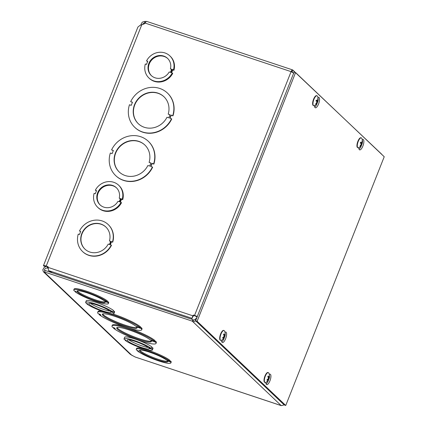 <?xml version="1.0" encoding="UTF-8"?>
<svg xmlns="http://www.w3.org/2000/svg" width="427" height="427" viewBox="0 0 427 427"><rect width="100%" height="100%" fill="white"/><g stroke="black" fill="none" stroke-linecap="round" stroke-linejoin="round"><path stroke-width="0.64" d="M45.166 266.32L46.105 266.336M44.691 266.283L45.241 266.806M130.326 354.341L133.998 356.39A2.978 0.448 21.6 0 1 135.21 357.025L281.281 405.65A2.525 0.87 -71.6 0 1 281.163 405.575L192.294 321.157L192.903 319.615L193.442 320.127L194.733 319.823L195.854 320.191M192.294 321.157L44.563 272.02L45.177 270.478L192.903 319.615M85.651 302.321L86.259 300.779A15.223 2.284 21.6 0 1 97.943 303.015A15.223 2.284 21.6 0 1 113.417 310.424L112.808 311.966L111.602 311.566L112.531 312.441L113.731 312.842A15.223 2.284 21.6 0 1 113.95 313.525A15.223 2.284 21.6 0 1 102.266 311.288A15.223 2.284 21.6 0 1 86.793 303.88L87.999 304.28L87.076 303.405L85.87 303.005A15.223 2.284 21.6 0 1 85.651 302.321A15.223 2.284 21.6 0 1 97.335 304.558A15.223 2.284 21.6 0 1 112.808 311.966M113.219 310.925L114.345 311.299A15.223 2.284 21.6 0 1 114.564 311.982L113.95 313.525M151.628 347.413L152.754 347.786A15.223 2.284 21.6 0 1 152.973 348.469L152.359 350.012A15.223 2.284 21.6 0 1 140.675 347.77A15.223 2.284 21.6 0 1 125.202 340.367L126.408 340.767L125.485 339.892L124.278 339.486A15.223 2.284 21.6 0 1 124.06 338.803A15.223 2.284 21.6 0 1 135.743 341.04A15.223 2.284 21.6 0 1 151.217 348.448L150.01 348.048L150.934 348.928L152.14 349.329A15.223 2.284 21.6 0 1 152.359 350.012M124.06 338.803L124.668 337.261A15.223 2.284 21.6 0 1 136.352 339.502A15.223 2.284 21.6 0 1 151.825 346.905L151.217 348.448M136.272 349.227L136.576 348.453A18.601 2.792 21.6 0 1 151.03 351.25A18.601 2.792 21.6 0 1 169.909 360.351L169.599 361.125L168.398 360.724L169.322 361.6L170.522 362A18.601 2.792 21.6 0 1 170.864 362.923A18.601 2.792 21.6 0 1 156.405 360.126A18.601 2.792 21.6 0 1 137.531 351.026L138.732 351.426L137.809 350.551L136.608 350.151A18.601 2.792 21.6 0 1 136.272 349.227A18.601 2.792 21.6 0 1 150.726 352.024A18.601 2.792 21.6 0 1 169.599 361.125M169.706 360.858L170.832 361.231A18.601 2.792 21.6 0 1 171.168 362.149L170.864 362.923M111.991 325.988L112.296 325.219A23.677 3.555 21.6 0 1 130.908 328.854A23.677 3.555 21.6 0 1 154.878 340.49L154.574 341.264L152.791 340.666L153.715 341.547L155.497 342.139A23.677 3.555 21.6 0 1 156.02 343.42A23.677 3.555 21.6 0 1 137.403 339.785A23.677 3.555 21.6 0 1 113.438 328.149L115.221 328.742L114.297 327.867L112.514 327.269A23.677 3.555 21.6 0 1 111.991 325.988A23.677 3.555 21.6 0 1 130.603 329.623A23.677 3.555 21.6 0 1 154.574 341.264M154.681 340.992L155.802 341.365A23.677 3.555 21.6 0 1 156.325 342.651L156.02 343.42M132.055 355.504L44.461 272.298L44.573 272.026A2.242 0.336 21.6 0 1 44.728 272.245A2.242 0.336 21.6 0 1 44.461 272.298L43.405 271.769L42.775 269.848L44.125 267.515L45.876 266.555M97.66 312.377A23.677 3.555 21.6 0 1 116.277 316.012A23.677 3.555 21.6 0 1 140.243 327.648L138.46 327.055L139.383 327.936L141.166 328.528A23.677 3.555 21.6 0 1 141.689 329.809A23.677 3.555 21.6 0 1 123.077 326.175A23.677 3.555 21.6 0 1 99.107 314.539L100.889 315.131L99.966 314.256L98.183 313.658A23.677 3.555 21.6 0 1 97.66 312.377L97.97 311.609A23.677 3.555 21.6 0 1 101.936 311.171M112.701 313.914A23.677 3.555 21.6 0 1 140.547 326.879L140.243 327.648M140.35 327.381L141.47 327.755A23.677 3.555 21.6 0 1 141.994 329.041L141.689 329.809M106.835 302.241L108.036 302.647A18.601 2.792 21.6 0 1 108.378 303.565A18.601 2.792 21.6 0 1 93.919 300.768A18.601 2.792 21.6 0 1 75.045 291.668L76.246 292.068L75.323 291.193L74.122 290.792A18.601 2.792 21.6 0 1 73.78 289.869L74.09 289.1A18.601 2.792 21.6 0 1 88.544 291.897A18.601 2.792 21.6 0 1 107.417 300.998L107.113 301.766L105.912 301.366L106.835 302.241L107.033 301.74M107.22 301.499L108.341 301.873A18.601 2.792 21.6 0 1 108.682 302.796L108.378 303.565M75.045 291.668L75.243 291.166M108.036 302.647L108.341 301.873M73.78 289.869A18.601 2.792 21.6 0 1 88.24 292.666A18.601 2.792 21.6 0 1 107.113 301.766M105.01 301.638A15.223 2.284 21.6 0 1 105.229 302.321A15.223 2.284 21.6 0 1 90.236 298.841A15.223 2.284 21.6 0 1 76.929 291.118A15.223 2.284 21.6 0 1 88.613 293.354A15.223 2.284 21.6 0 1 104.087 300.763L105.293 301.163L106.216 302.038L105.01 301.638L105.207 301.136M77.314 290.824A15.223 2.284 -158.4 0 0 90.545 298.073A15.223 2.284 -158.4 0 0 105.149 301.841M99.107 314.539L99.31 314.032M141.166 328.528L141.47 327.755M139.383 327.936L139.586 327.429M136.635 327.018A18.601 2.792 21.6 0 1 136.971 327.941A18.601 2.792 21.6 0 1 118.647 323.687A18.601 2.792 21.6 0 1 102.379 314.245A18.601 2.792 21.6 0 1 116.838 317.042A18.601 2.792 21.6 0 1 135.711 326.143L137.494 326.735L138.417 327.61L136.635 327.018L136.832 326.516M102.726 313.936A18.601 2.792 -158.4 0 0 118.952 322.919A18.601 2.792 -158.4 0 0 136.934 327.482M145.196 22.978L144.507 22.893L145.116 21.35L146.28 21.499A2.978 0.448 -158.4 0 0 146.317 21.499M140.814 25.07L141.641 23.021L142.682 21.958L145.116 21.35M144.94 23.309L144.507 22.893L143.226 23.437L142.527 24.552M197.263 316.637A2.525 0.379 -158.4 0 0 194.563 315.42L291.086 71.635L145.137 23.085C145.911 21.782 146.45 21.227 146.744 21.419L292.575 69.895A2.525 0.87 -71.6 0 1 292.692 69.969L381.674 154.2M145.137 23.085A2.978 2.759 133.5 0 1 143.798 24.067L140.147 25.278L137.905 27.066M47.216 266.688L47.445 267.873L45.411 268.391L44.381 269.592L44.557 270.553L45.065 270.755M48.021 267.766L47.445 267.873L47.957 268.359M292.58 71.982L292.084 71.512A0.843 0.294 108.4 0 0 292.041 71.485A0.843 0.294 108.4 0 0 291.63 71.875M141.727 24.862L46.223 266.08A4.217 0.63 -158.4 0 0 43.458 265.621A4.217 0.63 -158.4 0 0 43.623 265.925A4.217 0.63 -158.4 0 0 43.629 265.93L45.123 266.427L45.23 266.17M45.123 266.427A2.535 0.379 21.6 0 1 45.113 266.421A2.535 0.379 21.6 0 1 45.016 266.234A2.535 0.379 21.6 0 1 46.682 266.512L48.091 266.982M381.669 154.206L382.026 154.659M294.262 72.11L293.53 70.482M292.378 71.699L292.084 71.512L292.692 69.969M291.993 71.48L292.612 72.617M293.456 72.9L293.728 72.99M193.442 320.127L192.833 321.67L193.922 321.787L195.763 320.928M283.87 404.62L283.218 405.239L281.163 405.575L135.21 357.025M196.884 317.597L194.733 319.823M293.915 73.311L291.086 71.635A2.525 0.87 -71.6 0 1 292.575 69.895M197.023 317.24L196.009 316.327L193.906 315.484L192.694 316.791M191.595 319.182L192.972 315.58L193.447 315.051L194.563 315.42M193.447 315.051L193.906 315.484M46.223 266.08L48.096 266.699L48.518 270.579L52.281 272.842M48.086 267.387L193.431 316.012M48.518 270.579L192.081 318.334L192.572 317.106M150.966 340.629A18.601 2.792 21.6 0 1 151.302 341.552A18.601 2.792 21.6 0 1 132.978 337.298A18.601 2.792 21.6 0 1 116.71 327.856A18.601 2.792 21.6 0 1 131.164 330.653A18.601 2.792 21.6 0 1 150.042 339.753L151.825 340.346L152.749 341.226L150.966 340.629L151.163 340.127M117.051 327.546A18.601 2.792 -158.4 0 0 133.283 336.529A18.601 2.792 -158.4 0 0 151.259 341.093M153.715 341.547L153.912 341.04M155.497 342.139L155.802 341.365M113.438 328.149L113.635 327.642M167.496 360.991A15.223 2.284 21.6 0 1 167.715 361.68A15.223 2.284 21.6 0 1 152.727 358.2A15.223 2.284 21.6 0 1 139.415 350.471A15.223 2.284 21.6 0 1 151.099 352.707A15.223 2.284 21.6 0 1 166.573 360.116L167.779 360.516L168.702 361.397L167.496 360.991L167.699 360.489M139.8 350.177A15.223 2.284 -158.4 0 0 153.031 357.426A15.223 2.284 -158.4 0 0 167.635 361.199M169.322 361.6L169.519 361.098M170.522 362L170.832 361.231M137.531 351.026L137.729 350.524M118.663 185.238A15.223 14.102 133.5 0 1 122.271 199.195L121.065 198.795L119.832 201.912L121.038 202.313A15.223 14.102 133.5 0 1 97.703 207.308A15.223 14.102 133.5 0 1 94.095 193.351L95.301 193.751L96.534 190.639L95.328 190.239A15.223 14.102 133.5 0 1 118.663 185.238L119.122 185.676A15.223 14.102 133.5 0 1 122.725 199.633L121.524 199.233L120.387 202.099M121.038 202.313L121.492 202.745A15.223 14.102 133.5 0 1 98.157 207.746L97.703 207.308M96.433 190.89L95.328 190.239M148.302 141.289A23.677 21.932 133.5 0 1 153.64 163.893L151.857 163.301L150.624 166.407L152.407 167.005A23.677 21.932 133.5 0 1 115.69 175.62A23.677 21.932 133.5 0 1 110.347 153.015L112.13 153.608L113.363 150.496L111.58 149.904A23.677 21.932 133.5 0 1 148.302 141.289L148.532 141.502A23.677 21.932 133.5 0 1 153.869 164.112L152.087 163.52L150.907 166.503M152.407 167.005L152.636 167.219A23.677 21.932 133.5 0 1 115.92 175.839L115.69 175.62M113.315 150.624L111.58 149.904M172.972 115.856L170.96 115.044L169.732 118.156L171.515 118.749A23.677 21.932 133.5 0 1 134.793 127.363A23.677 21.932 133.5 0 1 129.456 104.759L131.238 105.352L132.466 102.245L130.683 101.653A23.677 21.932 133.5 0 1 167.405 93.033L167.635 93.251A23.677 21.932 133.5 0 1 172.972 115.856L171.19 115.263L170.01 118.247M171.515 118.749L171.745 118.968A23.677 21.932 133.5 0 1 135.023 127.582L134.793 127.363M132.418 102.368L130.683 101.653M112.712 242.189L111.282 241.57L110.049 244.682L111.255 245.082A18.601 17.235 133.5 0 1 82.56 251.524A18.601 17.235 133.5 0 1 78.258 234.108L79.465 234.508L80.692 231.397L79.491 230.996A18.601 17.235 133.5 0 1 108.186 224.549L108.41 224.767A18.601 17.235 133.5 0 1 112.712 242.189L111.511 241.789L110.326 244.772M111.255 245.082L111.484 245.295A18.601 17.235 133.5 0 1 82.79 251.743L82.56 251.524M80.644 231.525L79.491 230.996M169.877 55.9A15.223 14.102 133.5 0 1 173.479 69.857L172.273 69.457L171.04 72.569L172.246 72.969A15.223 14.102 133.5 0 1 148.911 77.97A15.223 14.102 133.5 0 1 145.308 64.007L146.514 64.408L147.742 61.301L146.536 60.901A15.223 14.102 133.5 0 1 169.877 55.9L170.336 56.332A15.223 14.102 133.5 0 1 173.938 70.29L172.732 69.889L171.601 72.755M172.246 72.969L172.705 73.407A15.223 14.102 133.5 0 1 149.37 78.403L148.911 77.97M147.646 61.547L146.536 60.901M147.875 165.495A18.601 17.235 133.5 0 1 119.181 171.942A18.601 17.235 133.5 0 1 119.501 146.584A18.601 17.235 133.5 0 1 144.806 144.966A18.601 17.235 133.5 0 1 149.108 162.388L150.891 162.981L149.658 166.087L147.875 165.495M150.843 163.103L149.108 162.388M144.918 145.073A18.601 17.235 -46.5 0 0 119.731 146.803A18.601 17.235 -46.5 0 0 119.298 172.049M166.984 117.238A18.601 17.235 133.5 0 1 138.289 123.686A18.601 17.235 133.5 0 1 138.604 98.327A18.601 17.235 133.5 0 1 163.909 96.71A18.601 17.235 133.5 0 1 168.211 114.132L169.994 114.724L168.766 117.836L166.984 117.238M167.405 93.033A23.677 21.932 133.5 0 1 172.748 115.637M169.946 114.847L168.211 114.132M164.027 96.822A18.601 17.235 -46.5 0 0 138.834 98.546A18.601 17.235 -46.5 0 0 138.401 123.793M108.228 244.073A15.223 14.102 133.5 0 1 84.888 249.074A15.223 14.102 133.5 0 1 85.149 228.328A15.223 14.102 133.5 0 1 105.853 227.004A15.223 14.102 133.5 0 1 109.456 240.961L110.662 241.367L109.429 244.474L108.228 244.073M108.186 224.549A18.601 17.235 133.5 0 1 112.482 241.97M110.614 241.49L109.456 240.961M105.965 227.111A15.223 14.102 -46.5 0 0 85.379 228.546A15.223 14.102 -46.5 0 0 85.005 249.181M116.56 187.912A11.839 10.969 -46.5 0 0 100.692 189.156A11.839 10.969 -46.5 0 0 100.265 205.072M120.339 198.838L119.234 198.187L120.441 198.587L119.208 201.704L118.001 201.304A11.839 10.969 133.5 0 1 100.03 204.859A11.839 10.969 133.5 0 1 100.233 188.723A11.839 10.969 133.5 0 1 116.336 187.693A11.839 10.969 133.5 0 1 119.234 198.187M90.375 303.298A11.839 1.777 -158.4 0 0 99.875 308.08A11.839 1.777 -158.4 0 0 109.963 311.016M111.901 312.233L110.694 311.833A11.839 1.777 21.6 0 1 110.806 312.281A11.839 1.777 21.6 0 1 99.149 309.575A11.839 1.777 21.6 0 1 88.795 303.565A11.839 1.777 21.6 0 1 97.708 305.246A11.839 1.777 21.6 0 1 109.771 310.957L110.977 311.358L111.901 312.233M110.897 311.331L110.694 311.833M112.728 311.94L112.531 312.441M114.345 311.299L113.731 312.842M86.991 303.378L86.793 303.88M128.783 339.785A11.839 1.777 -158.4 0 0 138.284 344.562A11.839 1.777 -158.4 0 0 148.366 347.503M150.309 348.72L149.103 348.32A11.839 1.777 21.6 0 1 149.215 348.763A11.839 1.777 21.6 0 1 137.553 346.057A11.839 1.777 21.6 0 1 127.203 340.052A11.839 1.777 21.6 0 1 136.117 341.728A11.839 1.777 21.6 0 1 148.18 347.439L149.386 347.84L150.309 348.72M149.306 347.813L149.103 348.32M151.137 348.421L150.934 348.928M152.754 347.786L152.14 349.329M125.399 339.86L125.202 340.367M167.774 58.568A11.839 10.969 -46.5 0 0 151.9 59.817A11.839 10.969 -46.5 0 0 151.473 75.728M171.547 69.494L170.442 68.843L171.649 69.249L170.416 72.36L169.209 71.96A11.839 10.969 133.5 0 1 151.238 75.515A11.839 10.969 133.5 0 1 151.441 59.38A11.839 10.969 133.5 0 1 167.544 58.35A11.839 10.969 133.5 0 1 170.442 68.843M121.524 199.233L121.065 198.795M122.725 199.633L122.271 199.195M172.732 69.889L172.273 69.457M173.938 70.29L173.479 69.857M362.197 139.432L362.881 139.415A5.492 1.895 -71.6 0 1 363.105 139.453A5.492 1.895 -71.6 0 1 363.174 145.26A5.492 1.895 -71.6 0 1 359.641 149.877A5.492 1.895 -71.6 0 1 359.038 149.119L358.579 147.683M359.048 149.156A5.492 1.895 108.4 0 0 361.696 144.716M269.256 374.175L269.939 374.164A5.492 1.895 -71.6 0 1 270.168 374.196A5.492 1.895 -71.6 0 1 270.232 380.009A5.492 1.895 -71.6 0 1 266.699 384.62A5.492 1.895 -71.6 0 1 266.096 383.862L265.637 382.427M266.106 383.9A5.492 1.895 108.4 0 0 268.759 379.443A6.869 3.731 -154.3 0 0 268.818 379.336A6.869 3.731 -154.3 0 0 269.047 378.423L269.175 377.927A6.869 5.375 0.2 0 0 269.554 376.438L269.33 376.603M317.88 97.335L318.563 97.319A5.492 1.895 -71.6 0 1 318.793 97.356A5.492 1.895 -71.6 0 1 318.857 103.169A5.492 1.895 -71.6 0 1 315.323 107.78A5.492 1.895 -71.6 0 1 314.72 107.022L314.261 105.586M314.731 107.06A5.492 1.895 108.4 0 0 317.378 102.619M224.938 332.078L225.621 332.067A5.492 1.895 -71.6 0 1 225.851 332.099A5.492 1.895 -71.6 0 1 225.915 337.912A5.492 1.895 -71.6 0 1 222.382 342.523A5.492 1.895 -71.6 0 1 221.778 341.765L221.319 340.33M221.789 341.803A5.492 1.895 108.4 0 0 224.442 337.346A6.869 3.731 -154.3 0 0 224.506 337.239A6.869 3.731 -154.3 0 0 224.73 336.327L224.858 335.835A6.869 5.375 0.2 0 0 225.237 334.341L225.018 334.506M295.591 72.553L384.225 156.746L285.743 405.479L197.114 321.285L295.591 72.553L294.096 72.056L195.619 320.789L197.114 321.285M195.619 320.789L284.249 404.983L285.743 405.479M269.554 376.438A2.786 0.961 108.4 0 0 269.469 375.803A6.869 5.167 164.3 0 1 269.09 377.303L268.893 377.335A6.869 4.024 -152.9 0 0 268.273 375.99L268.273 375.99A2.786 0.961 108.4 0 0 267.825 376.71A6.869 3.32 36.4 0 1 268.455 378.044L268.321 378.536A6.869 4.959 167.2 0 1 267.024 379.726A2.786 0.961 108.4 0 0 267.11 380.356A6.869 5.578 -2.2 0 0 268.412 379.16L268.604 379.128A6.869 3.613 38.1 0 1 268.305 380.169A2.786 0.961 108.4 0 0 268.556 379.8A2.786 0.961 108.4 0 0 268.754 379.448L268.599 379.229M267.147 380.11L267.147 380.11A2.498 0.859 -71.6 0 1 267.067 379.688M269.09 377.303L268.06 377.126M267.921 378.968L268.604 379.128M268.759 379.448L268.556 379.8A6.875 6.875 0 0 1 265.69 382.405A5.193 1.793 -71.6 0 1 265.06 382.48L264.719 382.368A5.193 1.793 -71.6 0 1 264.089 379.213A5.193 1.793 -71.6 0 1 265.898 374.153A5.193 1.793 -71.6 0 1 267.996 372.504L268.343 372.622A5.193 1.793 -71.6 0 1 268.796 373.059A6.875 6.875 0 0 1 268.818 379.336M265.06 382.48A5.193 1.793 -71.6 0 1 264.43 379.331A5.193 1.793 -71.6 0 1 266.24 374.265A5.193 1.793 -71.6 0 1 268.343 372.622M362.363 140.947A2.786 0.961 108.4 0 0 362.091 140.686A6.869 6.159 125.7 0 1 361.872 142.57L361.637 142.81A6.869 1.409 -162.6 0 0 360.666 142.164L360.666 142.164A2.786 0.961 108.4 0 0 360.303 143.088A6.869 0.64 25.7 0 1 361.279 143.723L361.242 144.15A6.869 6.106 132.4 0 1 360.1 145.724A2.786 0.961 108.4 0 0 360.372 145.981A6.869 6.576 -44.7 0 0 361.514 144.406L361.749 144.166A6.869 0.998 26.9 0 1 361.818 144.47A6.869 0.998 26.9 0 1 361.797 144.507L362.16 143.584A6.869 1.057 -163.7 0 0 362.197 143.525A6.869 1.057 -163.7 0 0 362.107 143.258L362.139 142.826A6.869 6.517 -35.5 0 0 362.363 140.947L362.08 141.188M360.255 145.548L360.372 145.981M360.714 142.223L360.356 143.12A1.756 0.608 -71.6 0 0 360.409 143.002L362.16 143.584A2.786 0.961 108.4 0 1 361.834 144.427M361.872 142.57L360.564 142.559M361.167 144.289L361.749 144.166L361.317 143.974L361.722 144.155A2.498 0.859 -71.6 0 0 361.984 143.493M361.824 144.47A6.875 6.875 0 0 1 358.632 147.662A5.193 1.793 -71.6 0 1 358.002 147.737L357.661 147.625A5.193 1.793 -71.6 0 1 357.879 141.348A5.193 1.793 -71.6 0 1 360.938 137.761L361.285 137.878A5.193 1.793 -71.6 0 1 361.738 138.316A6.875 6.875 0 0 1 362.192 143.525M358.002 147.737A5.193 1.793 -71.6 0 1 358.226 141.46A5.193 1.793 -71.6 0 1 361.285 137.878M225.237 334.341A2.786 0.961 108.4 0 0 225.152 333.706A6.869 5.167 164.3 0 1 224.773 335.206L224.581 335.238A6.869 4.024 -152.9 0 0 223.956 333.893L223.956 333.893A2.786 0.961 108.4 0 0 223.508 334.613A6.869 3.32 36.4 0 1 224.138 335.948L224.004 336.439A6.869 4.959 167.2 0 1 222.707 337.629A2.786 0.961 108.4 0 0 222.793 338.259A6.869 5.578 -2.2 0 0 224.095 337.063L224.287 337.031A6.869 3.613 38.1 0 1 223.994 338.072A2.786 0.961 108.4 0 0 224.239 337.709A2.786 0.961 108.4 0 0 224.437 337.351L224.239 337.709A6.875 6.875 0 0 1 221.373 340.308A5.193 1.793 -71.6 0 1 220.743 340.383A5.193 1.793 -71.6 0 1 220.118 337.234A5.193 1.793 -71.6 0 1 221.923 332.169A5.193 1.793 -71.6 0 1 224.026 330.525A5.193 1.793 -71.6 0 1 224.479 330.962A6.875 6.875 0 0 1 224.501 337.239M222.83 338.013L222.83 338.013A2.498 0.859 -71.6 0 1 222.75 337.597M224.773 335.206L223.743 335.03M223.604 336.876L224.287 337.031M220.743 340.383L220.401 340.271A5.193 1.793 -71.6 0 1 219.772 337.116A5.193 1.793 -71.6 0 1 221.581 332.057A5.193 1.793 -71.6 0 1 223.679 330.413L224.026 330.525M318.046 98.85A2.786 0.961 108.4 0 0 317.773 98.589A6.869 6.159 125.7 0 1 317.555 100.473L317.32 100.713A6.869 1.409 -162.6 0 0 316.348 100.067L316.348 100.067A2.786 0.961 108.4 0 0 315.985 100.991A6.869 0.64 25.7 0 1 316.962 101.626L316.93 102.053A6.869 6.106 132.4 0 1 315.783 103.628A2.786 0.961 108.4 0 0 316.055 103.884A6.869 6.576 -44.7 0 0 317.197 102.309L317.432 102.069A6.869 0.998 26.9 0 1 317.501 102.373A6.869 0.998 26.9 0 1 317.48 102.411L317.848 101.487A6.869 1.057 -163.7 0 0 317.88 101.429A6.869 1.057 -163.7 0 0 317.789 101.162L317.821 100.729A6.869 6.517 -35.5 0 0 318.046 98.85L317.768 99.091M315.937 103.457L316.055 103.884M316.049 101.028A1.756 0.608 -71.6 0 0 316.092 100.905L317.843 101.487A2.786 0.961 108.4 0 1 317.517 102.331M317.555 100.473L316.247 100.462M316.85 102.192L317.432 102.069M317.507 102.373A6.875 6.875 0 0 1 314.315 105.565A5.193 1.793 -71.6 0 1 313.685 105.64L313.343 105.528A5.193 1.793 -71.6 0 1 313.562 99.251A5.193 1.793 -71.6 0 1 316.62 95.664L316.967 95.781A5.193 1.793 -71.6 0 1 317.421 96.219A6.875 6.875 0 0 1 317.88 101.429M313.685 105.64A5.193 1.793 -71.6 0 1 313.909 99.363A5.193 1.793 -71.6 0 1 316.967 95.781M267.83 376.721A2.498 0.859 -71.6 0 1 268.199 376.155M269.047 378.423L268.45 378.274M269.175 377.927L268.279 377.575M360.303 143.088A2.498 0.859 -71.6 0 1 360.644 142.223M362.107 143.258L360.441 142.869M362.139 142.826L361.818 142.714M223.513 334.624A2.498 0.859 -71.6 0 1 223.881 334.058M224.73 336.327L224.132 336.177M224.858 335.835L223.962 335.478M315.985 100.991A2.498 0.859 -71.6 0 1 316.332 100.126M317.667 101.396A2.498 0.859 -71.6 0 1 317.421 102.058L317.405 102.058M317.789 101.162L316.124 100.772M317.821 100.729L317.501 100.617M137.921 27.024L43.458 265.621M43.399 271.769L130.427 354.437M192.54 317.181L192.908 316.567M267.846 376.811L268.279 376.118M267.185 380.163L267.105 379.592M268.962 377.431L268.119 377.233M268.578 379.048L268.065 378.824M361.669 142.826L360.559 142.57M223.529 334.715L223.962 334.021M222.867 338.067L222.787 337.495M224.645 335.334L223.801 335.136M224.26 336.951L223.748 336.727M316.039 101.023L316.396 100.126M317.352 100.729L316.242 100.473"/></g></svg>
